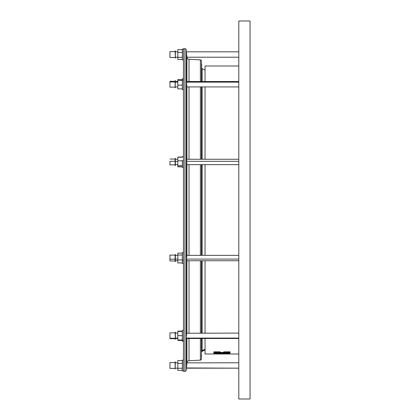 <?xml version="1.0" encoding="UTF-8"?>
<svg xmlns="http://www.w3.org/2000/svg" width="420" height="420" viewBox="0 0 420 420"><rect width="100%" height="100%" fill="white"/><g stroke="black" fill="none" stroke-linecap="round" stroke-linejoin="round"><path stroke-width="0.63" d="M182.327 160.692L183.451 160.692L182.327 160.692L182.327 167.354L182.327 166.856L177.823 166.85L182.327 166.85L182.327 160.692M169.948 161.27L175.124 161.27L169.948 161.27L169.948 164.882L169.948 161.27M175.35 158.361L175.35 165.553L175.35 158.356L175.124 165.553L175.124 164.866L169.948 164.882M175.35 161.322L177.823 161.322L175.35 161.322M182.327 260.106L183.451 260.106L182.327 260.106L182.327 263.445L182.327 252.646L182.327 255.04L177.823 255.035L182.327 255.035L182.327 260.106M169.948 260.915L169.948 255.119L169.948 259.161L175.124 259.161L169.948 259.161L169.948 260.967L175.124 260.967M175.35 261.644L175.35 254.447M175.35 259.077L177.823 259.077L175.35 259.077M183.451 59.908L182.327 59.908L183.451 59.908M182.327 49.14L183.451 49.14L182.327 49.14L182.327 59.924L182.327 49.124L183.451 49.124M175.124 57.44L169.948 57.44L175.124 57.44M169.948 51.608L175.124 51.608L169.948 51.608L169.948 57.451L169.948 51.608L175.124 51.602M175.35 50.935L175.35 58.123L175.124 50.935M177.823 57.215L175.35 57.225M175.35 51.833L177.823 51.833L175.35 51.833M183.451 360.092L182.327 360.092L182.327 370.876L183.451 370.86L182.327 370.86L182.327 360.092L183.451 360.092M175.124 362.56L169.948 362.56L169.948 368.398L175.124 368.393L169.948 368.393L169.948 362.56L175.124 362.56M175.35 361.888L175.124 369.075L175.124 361.888M177.823 362.786L175.35 362.775M175.35 368.167L177.823 368.167L175.35 368.167M182.327 340.384L183.451 340.384L182.327 340.384L182.327 341.182L182.327 330.382L182.327 340.384M169.948 338.273L175.124 338.273L169.948 338.273L169.948 338.709L169.948 332.861L169.948 338.273M175.35 332.183L175.35 339.381L175.124 332.183M175.35 338.084L177.823 338.084L175.35 338.084M183.451 78.818L182.327 78.818L182.327 80.11L183.451 80.11L182.327 80.11L182.327 89.617L183.451 89.617L182.327 89.617M169.948 87.124L169.948 81.302L169.948 81.995L175.124 81.995L169.948 81.995L169.948 87.145L175.124 87.145M175.35 80.645L175.124 87.817L175.124 80.645M175.35 82.163L177.823 82.163L175.35 82.163M201.448 359.006L201.448 338.483L201.448 359.006A1.124 1.124 0 0 1 200.382 360.129A1.124 1.124 0 0 0 201.448 359.006M201.448 333.081L201.448 260.747L201.448 333.081M201.448 255.344L201.448 164.656L201.448 255.344M201.448 159.254L201.448 86.919L201.448 159.254M186.653 54.427L186.9 57.225L238.802 57.215L186.895 57.215L186.9 81.517L186.9 57.225A2.252 2.252 0 0 0 189.021 59.273L200.382 59.871A1.124 1.124 0 0 1 201.448 60.995L201.448 81.517L201.448 60.995A1.124 1.124 0 0 0 200.382 59.871L200.382 81.517L200.382 59.871L189.021 59.273L189.021 81.517L189.021 59.273A2.252 2.252 0 0 1 186.9 57.225L186.26 49.907A1.349 1.349 0 0 0 184.916 48.673L184.916 371.327A1.349 1.349 0 0 0 186.26 370.094L186.26 49.907L186.26 370.094L186.895 362.786A2.252 2.252 0 0 1 189.021 360.728L200.382 360.129L200.382 338.483L200.382 360.129L189.021 360.728A2.252 2.252 0 0 0 186.9 362.775L186.9 338.483L186.9 362.775L186.428 368.177L238.802 368.167L186.443 367.952M200.382 86.919L200.382 159.254L200.382 86.919M200.382 164.656L200.382 255.344L200.382 164.656M200.382 260.747L200.382 333.081L200.382 260.747M189.021 86.919L189.021 159.254L189.021 86.919M189.021 164.656L189.021 255.344L189.021 164.656M189.021 260.747L189.021 333.081L189.021 260.747M189.021 338.483L189.021 360.728L189.021 338.483M238.802 368.177L186.428 368.177L186.26 370.094A1.349 1.349 0 0 1 184.916 371.327L183.451 371.327L184.916 371.327L184.916 48.673L183.451 48.673L183.451 371.327L183.451 48.673L184.916 48.673A1.349 1.349 0 0 1 186.26 49.907L186.428 51.823L238.802 51.823M186.9 333.081L186.9 260.747L186.9 333.081M186.89 333.249L238.802 333.081M186.774 333.328L186.732 333.596L186.774 333.328M186.69 333.947L186.643 334.367L186.69 333.947M186.596 334.845L186.553 335.354L186.596 334.845M186.517 335.885L186.553 335.354L186.517 335.885M186.454 336.908L186.428 338.084L186.454 336.908M238.802 338.483L186.47 338.483L186.428 338.084L238.802 338.084L186.428 338.084L186.501 338.425M186.895 86.273L186.89 86.704M186.879 86.861L186.517 81.622M186.9 159.254L186.9 86.919L186.9 159.254M186.895 162.587L186.89 163.349M186.711 164.64L186.438 160.367L186.643 159.332L186.847 161.018M186.853 164.105L186.753 164.645M186.9 255.344L186.9 164.656M186.89 256.541L186.895 257.014M186.622 260.715L186.454 257.512L186.847 255.801M186.827 259.298L186.58 260.741L186.428 259.077L238.802 259.077L186.428 259.077L186.816 255.549M201.448 356.417A1.124 1.118 -0 0 0 201.668 355.756A1.124 1.118 180 0 1 201.448 356.417M205.049 349.955L202.109 351.33L202.109 350.637L205.049 349.272L202.109 350.637L202.109 338.483L202.109 350.637A2.699 2.688 -0 0 0 201.668 350.894A2.699 2.688 180 0 1 202.109 350.637L202.109 351.33L201.448 351.76M186.643 159.332L186.428 161.322L238.802 161.322L186.428 161.322L186.664 164.54M186.428 51.833L238.802 51.833L186.428 51.823M186.496 52.657L186.464 52.259M238.802 362.786L186.89 362.843M238.802 81.517L186.47 81.517L186.428 82.163L238.802 82.163L186.428 82.163L186.9 86.462M201.448 68.239L202.109 68.67L202.109 81.517L202.109 68.67L205.049 70.045M202.109 86.919L202.109 159.254L202.109 86.919M202.109 164.656L202.109 255.344L202.109 164.656M202.109 260.747L202.109 333.081L202.109 260.747M238.802 399L250.052 399L250.052 21L238.802 21L238.802 399L238.802 21L250.052 21L250.052 399L238.802 399M205.049 354.002L238.802 354.002L205.049 354.002L205.049 338.483L205.049 354.002M205.049 65.998L205.049 81.517L205.049 65.998L238.802 65.998L205.049 65.998M205.049 86.919L205.049 159.254L205.049 86.919M205.049 164.656L205.049 255.344L205.049 164.656M205.049 260.747L205.049 333.081L205.049 260.747M213.875 351.829L219.776 351.829L221.97 352.674L224.17 351.829L230.071 351.829L230.071 352.506L224.17 352.506L221.97 353.346L219.776 352.506L213.875 352.506L213.875 353.115L215.392 353.115L213.875 353.645L220.5 353.645L218.264 352.874L213.875 352.874L218.264 352.874L220.5 353.645L213.875 353.645L215.392 353.115L213.875 353.115L213.875 352.774L218.678 352.774L221.167 353.645L222.779 353.645L225.267 352.774L230.071 352.774L230.071 352.506L230.071 352.874L226.595 353.183L227.409 352.874L225.682 352.874L223.445 353.645L226.054 353.367L229.688 353.645L227.845 353.33L230.071 353.115L227.845 353.33L229.688 353.645L229.688 353.115L229.688 353.645L226.054 353.367L223.445 353.645L225.682 352.874L227.409 352.874L226.595 353.183L230.071 352.874L225.267 352.774L222.779 353.645L221.167 353.645L218.678 352.774L213.875 352.774L213.875 352.506L219.776 352.506L221.97 353.346L224.17 352.506L230.071 352.506L230.071 351.829L224.17 351.829L224.17 352.506L224.17 351.829L221.97 352.674L221.97 353.346L221.97 352.674L219.776 351.829L219.776 352.506L219.776 351.829L213.875 351.829L213.875 352.506L213.875 351.829M177.823 166.85L182.327 166.688L177.823 166.688L177.823 165.532L182.327 165.532L177.823 165.532L177.823 157.064L182.327 157.064L177.823 157.064L182.327 157.222L177.823 157.222L177.823 160.797L182.327 160.797L177.823 160.797L177.823 166.85M217.828 353.346L216.31 353.346L217.046 353.073L217.828 353.346L217.046 353.073L216.31 353.346L217.828 353.346M213.875 353.115L213.875 353.645L213.875 353.115M186.569 366.529L186.601 366.151M186.496 367.343L186.527 366.991M186.895 57.215L238.802 57.225M186.816 56.317L186.847 56.669M186.737 55.435L186.779 55.902M186.606 53.912L186.695 54.936M186.475 367.631L186.448 367.899L186.475 367.631M186.58 366.424L186.622 365.93M186.753 364.434L186.711 364.917M186.827 363.589L186.79 363.983M175.124 87.36L175.124 86.956M175.35 86.956L175.35 87.36M169.948 86.447L169.948 86.772M182.327 80.462L177.823 80.462L177.823 79.564L182.327 79.564L177.823 79.564L177.823 80.462L182.327 80.462M177.823 88.872L182.327 88.872L177.823 88.872L177.823 85.113L182.327 85.113L177.823 85.113L177.823 80.462L177.823 88.872M182.327 78.834L182.327 89.602M175.124 332.714L175.124 332.404M175.35 332.404L175.35 332.714M182.327 339.99L177.823 339.99L177.823 335.648L182.327 335.648L177.823 335.648L177.823 331.443L182.327 331.443L177.823 331.443L177.823 331.128L182.327 331.128L177.823 331.128L177.823 339.99L182.327 339.99M177.823 340.121L182.327 340.121L177.823 340.121L177.823 340.436L182.327 340.436L177.823 340.436L177.823 340.121M182.327 331.181L182.327 330.719M169.948 338.688L175.124 338.709M175.124 362.549L169.948 362.56M182.327 370.398L177.823 370.398L177.823 368.267L182.327 368.267L177.823 368.267L177.823 363.347L182.327 363.347L177.823 363.347L177.823 360.554L182.327 360.554L177.823 360.554L177.823 370.398L182.327 370.398M183.451 360.077L182.327 360.092M182.327 49.602L177.823 49.602L182.327 49.602M177.823 59.446L182.327 59.446L177.823 59.446L177.823 57.32L182.327 57.32L177.823 57.32L177.823 52.395L182.327 52.395L177.823 52.395L177.823 49.602L177.823 59.446M175.124 254.447L175.124 261.576M169.948 256.421L169.948 256.93M182.327 259.928L177.823 259.928L177.823 253.15L182.327 253.15L177.823 253.15L177.823 259.928L182.327 259.928M177.823 262.936L182.327 262.936L177.823 262.936L177.823 259.928L177.823 262.936M175.124 158.361L175.124 164.866M183.451 156.555L182.327 156.555M175.124 159.033L169.948 159.033M177.823 159.254L175.35 159.254M183.451 252.646L182.327 252.646M175.124 255.119L169.948 255.119L175.124 255.119M177.823 255.344L175.35 255.344L177.823 255.344M177.823 51.823L175.35 51.823M183.451 370.876L182.327 370.876M175.124 368.398L169.948 368.398M177.823 368.177L175.35 368.177M183.451 330.382L182.327 330.382M175.124 332.855L169.948 332.855M177.823 333.081L175.35 333.081M175.124 81.291L169.948 81.291M177.823 81.517L175.35 81.517M201.448 62.864L201.668 81.517M201.668 351.587L201.668 338.483M201.668 333.081L201.668 260.747M201.668 255.344L201.668 164.656M201.668 159.254L201.668 86.919M238.802 159.254L186.585 159.254M238.802 255.344L186.732 255.344M238.802 86.919L186.853 86.919M238.802 260.747L186.585 260.747M238.802 164.656L186.732 164.656M201.668 64.244L201.668 68.413M201.668 355.756L201.448 357.137M177.823 86.919L175.35 86.919M177.823 338.483L175.35 338.483M183.451 341.182L182.327 341.182M175.124 57.451L169.948 57.451M183.451 59.924L182.327 59.924M177.823 260.747L175.35 260.747M183.451 263.445L182.327 263.445M177.823 164.656L175.35 164.656M183.451 167.354L182.327 167.354"/></g></svg>
